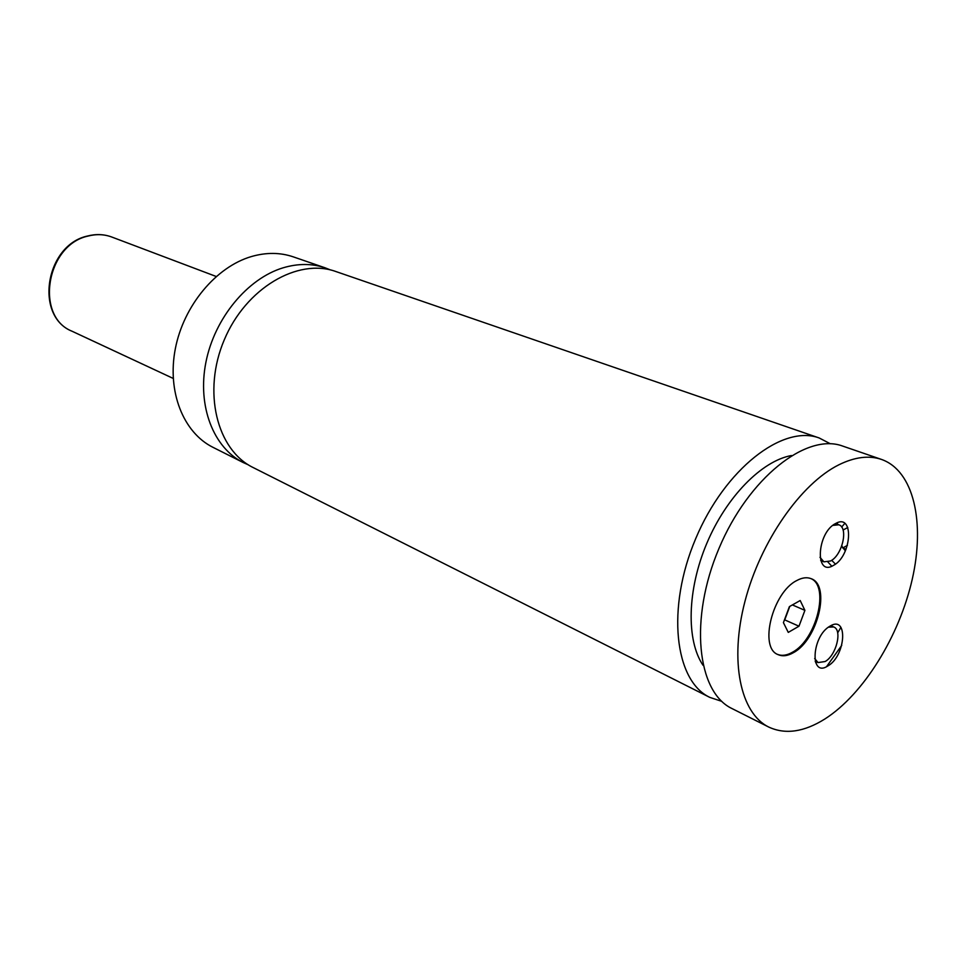 <?xml version="1.0" encoding="UTF-8"?>
<svg xmlns="http://www.w3.org/2000/svg" width="966" height="966" viewBox="0 0 966 966"><rect width="100%" height="100%" fill="white"/><g stroke="black" fill="none" stroke-linecap="round" stroke-linejoin="round"><path stroke-width="1.45" d="M330.481 269.937L325.288 267.884C312.115 263.404 298.059 263.38 283.135 267.799C247.489 278.522 214.585 318.164 205.927 362.178C197.136 406.215 213.522 447.826 243.227 462.545L248.322 464.827M830.337 443.768L819.18 437.972L335.842 271.518C297.854 257.729 245.823 288.122 224.245 339.911C202.232 391.52 216.795 449.999 253.189 467.568L709.817 697.392L721.747 701.34M796.841 580.506C772.498 592.315 758.636 647.957 778.101 654.634C782.629 656.626 787.773 655.938 793.545 652.605C817.719 639.854 830.977 585.227 811.162 578.694C806.972 577.004 802.203 577.608 796.841 580.506M777.63 654.405C782.062 656.131 787.048 655.383 792.603 652.159C816.475 639.577 829.891 585.807 810.679 578.501M841.736 546.044L842.316 546.889M843.209 548.145L845.359 550.849M837.522 524.297L837.377 522.703M835.445 564.096L831.654 560.304M827.922 562.043L831.798 566.197M835.687 523.475C816.765 532.652 814.58 577.052 833.38 565.436C851.819 556.235 854.463 512.644 835.687 523.475M819.989 557.31L823.913 561.838L830.531 560.992C842.304 555.281 848.679 527.653 838.814 524.792L832.825 525.395M830.048 626.125C811.561 636.099 809.484 678.204 827.862 665.948C845.89 655.974 848.402 614.581 830.048 626.125M814.676 658.522L818.045 662.567L825.097 661.541C836.23 655.528 842.642 629.989 833.718 626.97L828.478 627.163M325.288 267.884L293.266 256.847C280.14 252.392 266.181 252.295 251.389 256.558C216.07 266.87 183.685 305.534 175.353 348.617C166.901 391.725 183.383 432.647 212.955 447.318L243.227 462.545M819.18 437.972C782.641 424.279 724.778 469.102 695.689 538.678C666.19 608.073 674.497 680.801 709.817 697.392M791.432 455.541C761.763 460.891 726.372 496.826 706.798 543.363C687.152 589.864 686.126 640.277 703.007 665.26M815.618 662.652L816.379 661.807M837.679 632.875L840.903 627.332M838.911 464.779C800.899 483.568 760.532 541.346 744.979 601.287C729.282 661.275 740.451 713.246 768.743 727.06C785.334 734.752 804.074 732.047 824.952 718.933C863.532 694.276 899.31 636.292 912.254 579.238C925.247 522.244 913.691 470.78 881.56 459.454C869.026 455.191 854.813 456.966 838.911 464.779M826.546 666.661L841.748 645.36M881.56 459.454L842.714 446.087C806.417 432.442 748.421 478.037 718.958 548.483C689.084 618.759 696.933 692.127 732.047 708.585L768.743 727.06M841.652 527.062L844.791 523.415M847.786 527.496L843.064 530.032M846.035 549.256L842.738 547.951L841.845 545.73M847.411 545.392L842.738 547.951M798.979 626.21L804.907 610.367L800.186 600.526L789.403 606.612L783.414 622.635L788.268 632.392L798.979 626.21L784.73 619.882L789.777 606.394M792.386 604.921L804.907 610.367M111.827 237.044C104.243 234.219 96.262 233.917 87.906 236.102C46.127 245.05 34.704 316.776 72.1 331.253C34.148 316.293 45.426 245.026 87.435 236.042C95.924 233.832 104.05 234.158 111.827 237.044L216.191 276.481M820.689 560.521L823.913 561.838M835.566 523.536L838.814 524.792M815.171 661.251L818.045 662.567M830.808 625.702L833.718 626.97M72.1 331.253L173.204 378.43"/></g></svg>
